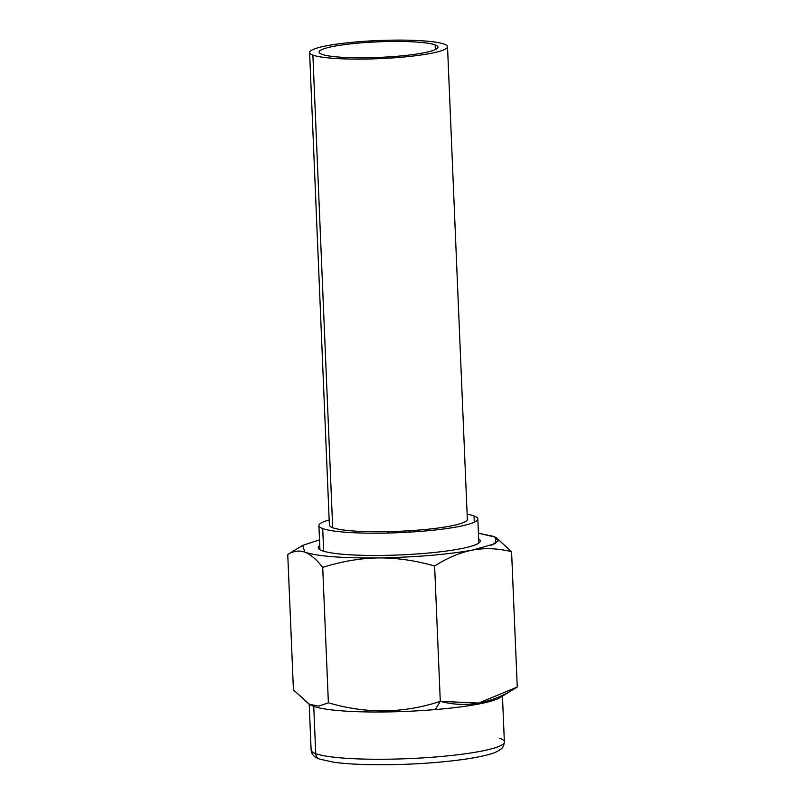 <?xml version="1.0" encoding="UTF-8"?>
<svg xmlns="http://www.w3.org/2000/svg" width="805" height="805" viewBox="0 0 805 805"><rect width="100%" height="100%" fill="white"/><g stroke="black" fill="none" stroke-linecap="round" stroke-linejoin="round"><path stroke-width="1.21" d="M329.185 519.96A79.534 10.435 -2.4 0 0 318.911 525.574A79.534 10.435 -2.4 0 0 322.704 528.553L323.65 551.244L322.704 528.553A79.534 10.435 -2.4 0 0 410.862 532.055A79.534 10.435 -2.4 0 0 477.828 518.923A79.534 10.435 -2.4 0 0 474.044 515.945L474.306 522.204L474.044 515.945A79.534 10.435 -2.4 0 0 467.121 514.184M387.99 531.642A11.451 1.499 -2.4 0 0 387.326 532.186A11.451 1.499 -2.4 0 0 387.869 532.608L387.869 532.608A11.451 1.499 -2.4 0 0 389.68 532.99M407.934 532.226A11.451 1.499 -2.4 0 0 410.208 531.22A11.451 1.499 -2.4 0 0 409.665 530.797L409.705 531.692L409.665 530.797A11.451 1.499 -2.4 0 0 409.504 530.737M309.673 704.445L293.423 689.875L287.747 554.514L293.423 689.875L309.11 704.174L318.7 706.166L328.38 702.775C366.154 713.965 403.466 713.492 440.295 701.356L434.62 565.996C415.038 560.431 396.261 557.744 378.28 557.915L378.27 557.915C360.298 558.207 341.773 561.367 322.704 567.404L328.38 702.775L322.704 567.404C316.425 559.374 310.478 554.293 304.864 552.17C317.462 556.295 341.944 558.207 378.28 557.915C415.149 557.271 446.634 554.645 472.736 550.046C460.369 552.401 447.671 557.714 434.62 565.996L440.295 701.356C466.437 708.249 492.086 703.479 517.253 687.037L511.578 551.667C498.043 548.346 485.103 547.803 472.736 550.046L495.377 543.576L495.699 537.277L478.432 533.192L493.727 536.432L498.386 540.719L491.151 545.438M478.663 538.877A81.124 10.646 177.6 0 1 424.034 553.427A81.124 10.646 177.6 0 1 319.746 545.538M495.83 537.348L511.578 551.667L517.253 687.037L478.593 703.077L440.295 701.356L435.253 709.577A96.711 12.689 -2.4 0 0 502.3 695.279M319.505 539.853L302.64 545.367L304.864 552.17C299.249 550.157 293.543 550.932 287.747 554.514L288.904 553.8M310.72 704.898A96.711 12.689 -2.4 0 0 313.749 706.367L315.731 753.631A96.711 12.689 177.6 0 1 311.122 750.008A96.711 12.689 -2.4 0 0 315.731 753.631L313.749 706.367A96.711 12.689 -2.4 0 0 435.253 709.577A96.711 12.689 177.6 0 1 313.749 706.367A96.711 12.689 177.6 0 1 311.837 705.552L309.04 704.144M502.451 696.124L504.373 741.918A96.711 12.689 177.6 0 1 422.937 757.877A96.711 12.689 177.6 0 1 315.731 753.631A96.711 12.689 -2.4 0 0 422.937 757.877A96.711 12.689 -2.4 0 0 504.373 741.918A96.711 12.689 -2.4 0 0 499.764 738.296M309.2 704.224L311.122 750.008C311.485 754.325 314.302 757.354 319.585 759.095A6.36 6.017 -69.7 0 1 315.731 753.631A6.36 6.017 110.3 0 0 322.05 759.427M328.38 702.775C366.154 713.965 403.466 713.492 440.295 701.356L435.253 709.577A96.711 12.689 177.6 0 0 499.935 697.663L516.186 687.701M378.27 557.915C360.298 558.207 341.773 561.367 322.704 567.404C316.425 559.374 310.478 554.293 304.864 552.17C299.249 550.157 293.543 550.932 287.747 554.514M304.864 552.17C317.462 556.295 341.944 558.207 378.28 557.915C415.149 557.271 446.634 554.645 472.736 550.046C460.369 552.401 447.671 557.714 434.62 565.996C415.038 560.431 396.261 557.744 378.28 557.915M495.89 537.378L511.578 551.667C498.043 548.346 485.103 547.803 472.736 550.046M447.53 46.72L467.343 519.356A69.029 9.056 177.6 0 1 409.212 530.757A69.029 9.056 177.6 0 1 332.686 527.718L312.883 55.082A69.029 9.056 177.6 0 1 357.511 41.84A69.029 9.056 177.6 0 1 444.239 44.144A69.029 9.056 177.6 0 1 399.612 57.376A69.029 9.056 177.6 0 1 312.883 55.082L332.686 527.718A69.029 9.056 177.6 0 1 329.396 525.142L309.593 52.506A69.029 9.056 -2.4 0 0 312.883 55.082A69.029 9.056 -2.4 0 0 389.399 58.121A69.029 9.056 -2.4 0 0 447.53 46.72A69.029 9.056 -2.4 0 0 444.239 44.144A69.029 9.056 -2.4 0 0 367.724 41.105A69.029 9.056 -2.4 0 0 309.593 52.506M321.96 54.327A59.489 7.809 -2.4 0 0 396.704 56.31A59.489 7.809 -2.4 0 0 435.163 44.899A59.489 7.809 -2.4 0 0 360.419 42.917A59.489 7.809 -2.4 0 0 321.96 54.327A59.489 7.809 -2.4 0 0 387.899 56.944A59.489 7.809 -2.4 0 0 438 47.123A59.489 7.809 -2.4 0 0 435.163 44.899L435.354 49.578L435.163 44.899A59.489 7.809 -2.4 0 0 369.223 42.283A59.489 7.809 -2.4 0 0 319.122 52.104A59.489 7.809 -2.4 0 0 321.96 54.327M478.844 543.073L477.828 518.923M319.927 549.735L318.911 525.574M410.208 531.22L410.248 532.085M387.356 533.051L387.326 532.186M319.585 759.095L334.105 762.285C347.116 764.026 363.89 764.851 384.408 764.75C414.444 764.468 441.693 762.566 466.125 759.045C482.396 756.529 492.922 753.903 497.711 751.176L501.133 748.902C502.712 748.197 503.789 745.873 504.373 741.918M302.65 545.367L288.814 553.85"/></g></svg>
